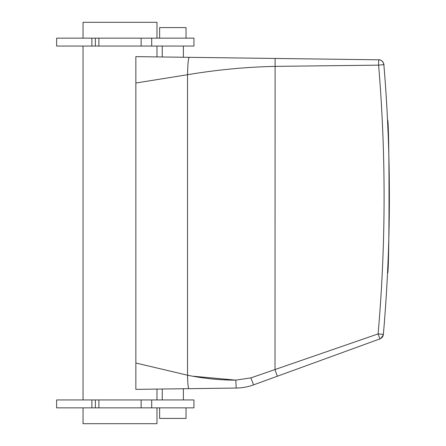 <?xml version="1.0" encoding="UTF-8"?>
<svg xmlns="http://www.w3.org/2000/svg" width="446" height="446" viewBox="0 0 446 446"><rect width="100%" height="100%" fill="white"/><g stroke="black" fill="none" stroke-linecap="round" stroke-linejoin="round"><path stroke-width="0.67" d="M135.852 363.011L135.852 389.369L236.202 388.053C242.178 387.97 247.97 386.911 253.579 384.876C247.97 386.911 242.178 387.97 236.202 388.053L235.806 380.126C219.627 380.137 203.538 378.498 187.537 375.214L135.852 363.011L135.852 56.631L189.204 57.328C188.318 58.354 187.76 64.152 187.537 74.722L135.852 83.012L135.852 69.832L135.852 83.012M378.671 59.809C383.097 59.351 384.513 66.365 383.872 64.709A1584.476 1584.476 0 0 1 383.37 334.372A1584.476 1584.476 0 0 0 383.872 64.709C384.513 66.365 383.097 59.351 378.671 59.809L378.609 65.149L383.867 64.648A5.28 5.28 0 0 0 378.671 59.809L189.204 57.328M383.37 334.372L383.287 334.946L383.37 334.372L383.287 334.946L383.37 334.372L383.292 334.935L383.37 334.372L378.108 333.909A1579.191 1579.191 0 0 0 378.609 65.149L275.009 66.37C245.74 67.045 216.583 69.832 187.537 74.722L187.537 375.214C187.71 383.398 188.14 387.886 188.825 388.678M383.448 62.986A5.28 5.28 0 0 0 380.366 60.11M383.292 334.924L380.906 338.408L379.914 338.893L378.108 333.909L250.864 377.896L235.806 380.126L192.399 376.168M275.11 58.454L275.009 369.801L277.345 376.223L379.914 338.893A5.28 5.28 0 0 0 383.365 334.388A5.28 5.28 0 0 1 379.914 338.893L253.579 384.876L250.864 377.896L235.806 380.126L236.202 388.053M159.623 407.856L159.623 418.42L186.027 418.42L186.027 407.856M159.623 38.144L159.623 27.58L186.027 27.58L186.027 38.144M83.04 407.856L83.04 423.7L156.981 423.7L156.981 407.856M83.04 38.144L83.04 22.3L156.981 22.3L156.981 38.144M156.981 46.066L156.981 56.91M156.981 389.09L156.981 399.934M83.04 46.066L83.04 399.934M151.701 407.856L193.949 407.856L193.949 399.934L98.884 399.934L98.884 407.856L151.701 407.856L151.701 399.934M95.388 407.856L95.388 399.934L56.631 399.934L56.631 407.856L98.884 407.856M95.388 399.934L98.884 399.934M193.949 38.144L193.949 46.066L151.701 46.066L151.701 38.144L193.949 38.144M95.388 38.144L95.388 46.066L56.631 46.066L56.631 38.144L151.701 38.144M141.137 38.144L141.137 46.066L151.701 46.066M141.137 46.066L95.388 46.066M387.518 120.007C389.531 115.269 389.531 277.914 387.518 273.175C389.531 277.914 389.531 115.269 387.518 120.007M253.406 384.547L253.579 384.876M91.898 399.934L91.898 407.856M141.137 407.856L141.137 399.934M98.884 38.144L98.884 46.066M91.898 38.144L91.898 46.066M379.914 338.893L380.906 338.408M162.26 399.934L162.26 389.023M183.39 399.934L183.39 388.745M162.26 56.977L162.26 46.066M183.39 57.255L183.39 46.066"/></g></svg>
